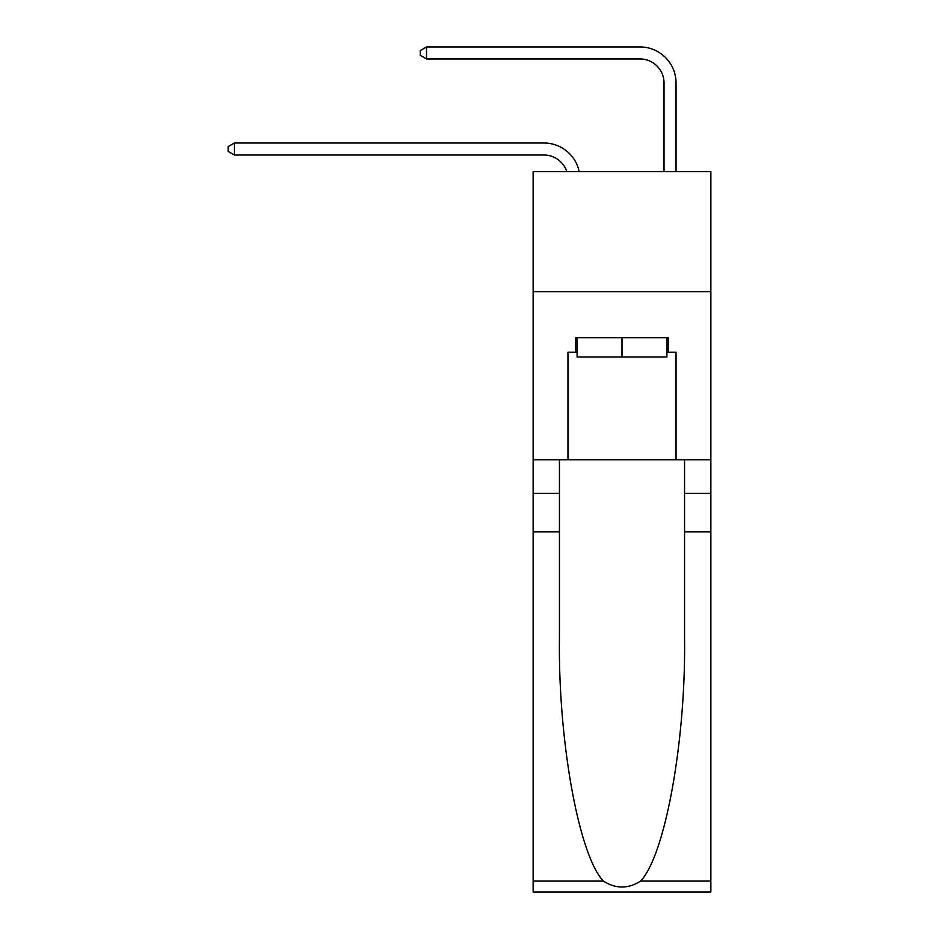 <?xml version="1.0" encoding="UTF-8"?>
<svg xmlns="http://www.w3.org/2000/svg" width="939" height="939" viewBox="0 0 939 939"><rect width="100%" height="100%" fill="white"/><g stroke="black" fill="none" stroke-linecap="round" stroke-linejoin="round"><path stroke-width="1.41" d="M710.858 291.665L710.858 171.591L533.141 171.591L533.141 291.665L710.858 291.665L710.858 459.77L676.033 459.77L676.033 352.184L668.345 352.184L668.345 337.77L575.642 337.77L575.642 352.184L577.086 352.184M543.951 155.017A24.015 24.015 -32.9 0 1 566.78 171.591A24.015 24.015 -39.1 0 0 543.951 155.017L234.386 155.017L228.142 151.414L228.142 146.613L234.386 143.01L543.951 143.01A36.022 36.022 147.1 0 1 579.199 171.591M664.026 171.591L664.026 82.972A24.015 24.015 146.6 0 0 640.011 58.957L426.517 58.957L420.273 55.354L420.273 50.553L426.517 46.95L640.011 46.95A36.022 36.022 43.9 0 1 676.033 82.972L676.033 171.591M666.901 337.77L666.901 356.984L577.086 356.984L577.086 337.77M621.994 337.77L621.994 356.984M640.574 881.087L710.858 881.087L710.858 892.05L533.141 892.05L533.141 531.814L559.433 531.814L559.433 638.919C558.165 741.282 578.929 855.64 603.413 881.087C615.796 888.987 628.179 888.987 640.574 881.087C665.07 855.64 685.834 741.282 684.554 638.919L684.554 459.77M684.554 531.814L710.858 531.814L710.858 459.77M533.141 531.814L533.141 291.665M559.433 459.77L559.433 531.814M710.858 881.087L710.858 531.814M533.141 459.77L567.966 459.77L567.966 352.184L575.642 352.184M567.966 459.77L676.033 459.77M666.901 352.184L668.345 352.184M664.026 82.972A24.015 24.015 -136.1 0 0 640.011 58.957A24.015 24.015 -136.1 0 1 664.026 82.972A24.015 24.015 -136.1 0 0 640.011 58.957A24.015 24.015 -136.1 0 1 664.026 82.972A24.015 24.015 -136.1 0 0 640.011 58.957A24.015 24.015 -136.1 0 1 664.026 82.972A24.015 24.015 -136.1 0 0 640.011 58.957A24.015 24.015 -136.1 0 1 664.026 82.972A24.015 24.015 -136.1 0 0 640.011 58.957A24.015 24.015 -136.1 0 1 664.026 82.972A24.015 24.015 -136.1 0 0 640.011 58.957A24.015 24.015 -136.1 0 1 664.026 82.972A24.015 24.015 -136.1 0 0 640.011 58.957A24.015 24.015 -136.1 0 1 664.026 82.972A24.015 24.015 -136.1 0 0 640.011 58.957A24.015 24.015 -136.1 0 1 664.026 82.972A24.015 24.015 -136.1 0 0 640.011 58.957A24.015 24.015 -136.1 0 1 664.026 82.972A24.015 24.015 -136.1 0 0 640.011 58.957A24.015 24.015 -136.1 0 1 664.026 82.972A24.015 24.015 -136.1 0 0 640.011 58.957A24.015 24.015 -136.1 0 1 664.026 82.972A24.015 24.015 -136.1 0 0 640.011 58.957A24.015 24.015 -136.1 0 1 664.026 82.972A24.015 24.015 -136.1 0 0 640.011 58.957A24.015 24.015 -136.1 0 1 664.026 82.972A24.015 24.015 -136.1 0 0 640.011 58.957A24.015 24.015 -136.1 0 1 664.026 82.972A24.015 24.015 -136.1 0 0 640.011 58.957A24.015 24.015 -136.1 0 1 664.026 82.972A24.015 24.015 -136.1 0 0 640.011 58.957A24.015 24.015 -136.1 0 1 664.026 82.972A24.015 24.015 -136.1 0 0 640.011 58.957A24.015 24.015 -136.1 0 1 664.026 82.972A24.015 24.015 -136.1 0 0 640.011 58.957A24.015 24.015 -136.1 0 1 664.026 82.972A24.015 24.015 -136.1 0 0 640.011 58.957A24.015 24.015 -136.1 0 1 664.026 82.972A24.015 24.015 -136.1 0 0 640.011 58.957A24.015 24.015 -136.1 0 1 664.026 82.972A24.015 24.015 -136.1 0 0 640.011 58.957A24.015 24.015 -136.1 0 1 664.026 82.972A24.015 24.015 -136.1 0 0 640.011 58.957A24.015 24.015 -136.1 0 1 664.026 82.972A24.015 24.015 -136.1 0 0 640.011 58.957A24.015 24.015 -136.1 0 1 664.026 82.972A24.015 24.015 -136.1 0 0 640.011 58.957M234.386 143.01L234.386 155.017M426.517 46.95L426.517 58.957M684.554 493.398L710.858 493.398M559.433 493.398L533.141 493.398M533.141 881.087L603.413 881.087"/></g></svg>
